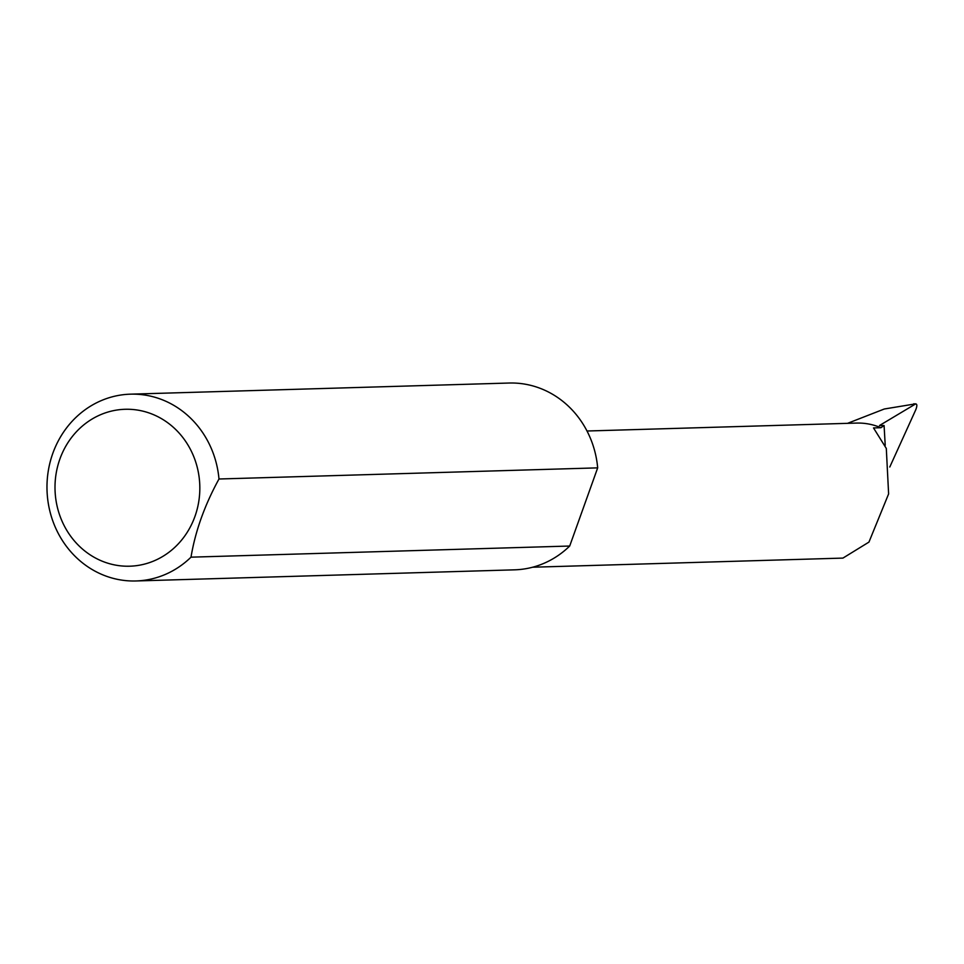 <?xml version="1.0" encoding="UTF-8"?>
<svg xmlns="http://www.w3.org/2000/svg" width="964" height="964" viewBox="0 0 964 964"><rect width="100%" height="100%" fill="white"/><g stroke="black" fill="none" stroke-linecap="round" stroke-linejoin="round"><path stroke-width="1.45" d="M532.646 567.218L842.934 558.096L868.95 542.093L888.615 493.917L886.302 448.429L873.517 427.932L880.915 427.715L884.084 425.522L879.517 425.498L915.8 403.82L884.301 409.001L847.537 423.341M101.256 560.795A78.494 72.408 -91.7 0 0 194.945 516.439A78.494 72.408 -91.7 0 0 153.565 414.689A78.494 72.408 -91.7 0 0 59.889 459.045A78.494 72.408 -91.7 0 0 101.256 560.795M191.005 557.168A93.436 86.206 88.3 0 1 135.924 580.967A93.436 86.206 88.3 0 1 102.039 574.532A93.436 86.206 88.3 0 1 48.2 471.432A93.436 86.206 88.3 0 1 130.429 394.168A93.436 86.206 88.3 0 1 164.326 400.602A93.436 86.206 88.3 0 1 218.985 479C204.633 505.184 195.306 531.236 191.005 557.168L569.7 546.034A93.436 86.206 88.3 0 1 514.619 569.832L135.924 580.967M130.429 394.168L509.125 383.033A93.436 86.206 88.3 0 1 543.009 389.468A93.436 86.206 88.3 0 1 597.68 467.865L218.985 479M889.784 467.01L915.764 409.784C917.391 405.579 917.174 403.639 915.101 403.964L913.8 403.771M884.084 425.522L885.217 445.308M569.7 546.034L597.68 467.865M880.915 427.715A67.275 62.07 -91.7 0 0 856.526 423.076L587.016 431.004"/></g></svg>
